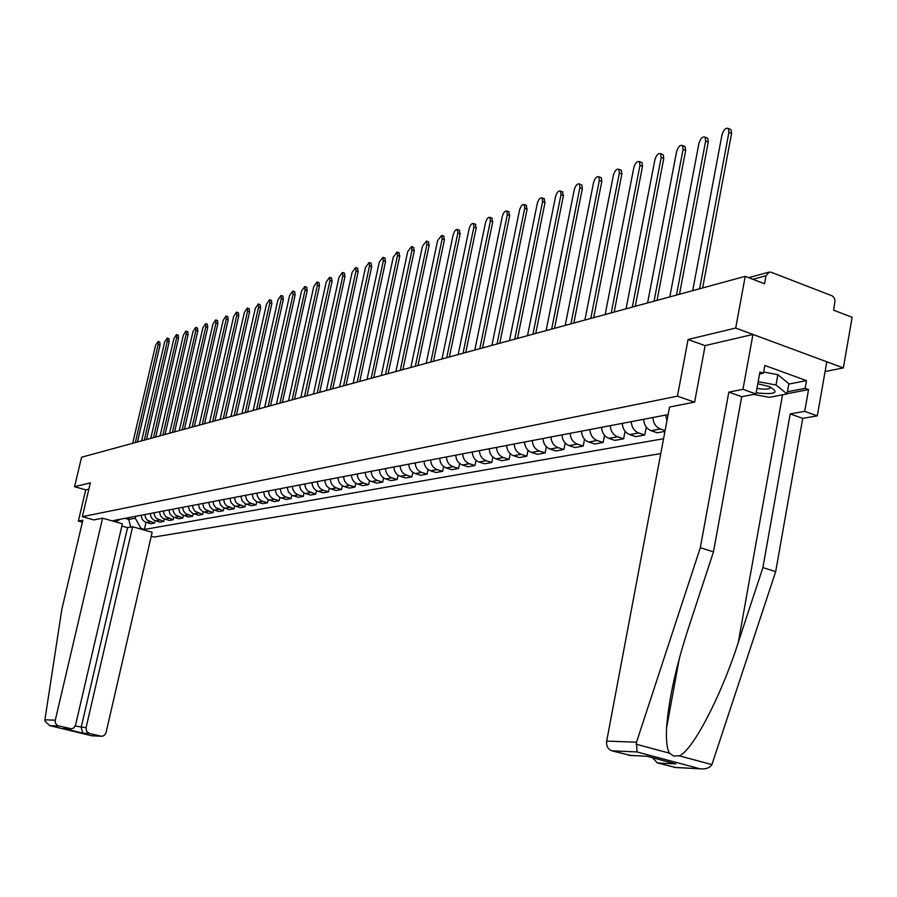 <?xml version="1.0" encoding="UTF-8"?>
<svg xmlns="http://www.w3.org/2000/svg" width="897" height="897" viewBox="0 0 897 897"><rect width="100%" height="100%" fill="white"/><g stroke="black" fill="none" stroke-linecap="round" stroke-linejoin="round"><path stroke-width="1.35" d="M825.094 371.549L843.348 367.905L852.15 317.291L833.605 310.194L835.04 300.551L834.098 297.737L832.136 295.831L771.241 272.284L769.245 272.071L765.971 275.76L752.875 279.281M151.223 536.294L153.925 537.056L660.764 453.59M843.348 367.905L735.708 328.055L745.205 276.343L81.571 457.235L74.574 486.679L85.731 489.908L88.837 489.19M735.708 328.055L688.077 339.481L677.437 396.171L82.345 516.672L90.328 482.9L74.574 486.679M745.205 276.343L764.524 283.744L765.971 275.76M141.076 515.259L142.152 519.251L144.484 521.695L150.696 523.792L154.553 523.097L147.254 520.159L145.65 517.928L144.899 514.53M155.091 520.765L154.553 523.097M150.158 513.533L151.245 517.558L153.6 520.036L159.868 522.144L163.792 521.437L156.437 518.466L154.542 515.562L154.06 512.781M164.342 519.049L163.792 521.437M159.419 511.761L160.518 515.831L162.895 518.331L169.208 520.462L173.222 519.744L165.799 516.739L163.893 513.802L163.4 510.998M173.783 517.289L173.222 519.744M168.883 509.956L169.982 514.059L172.975 516.941L178.75 518.746L182.842 518.018L175.364 514.979L173.435 512.008L172.942 509.182M183.414 515.506L182.842 518.018M178.525 508.117L179.647 512.265L182.057 514.822L188.482 516.997L192.664 516.246L185.645 513.645L183.459 510.853L182.674 507.321M193.247 513.678L192.664 516.246M188.381 506.233L189.502 510.427L192.541 513.364L198.416 515.214L202.677 514.452L195.075 511.346L193.113 508.307L192.608 505.426M203.283 511.806L202.677 514.452M198.439 504.316L199.571 508.554L202.644 511.514L208.564 513.398L212.914 512.613L205.245 509.462L203.552 507.085L202.756 503.486M213.52 509.9L212.914 512.613M208.709 502.354L209.853 506.637L212.948 509.631L218.913 511.537L223.364 510.729L215.628 507.556L213.632 504.462L213.116 501.513M223.992 507.949L223.364 510.729M219.193 500.347L220.359 504.675L223.476 507.713L229.497 509.631L234.039 508.812L226.235 505.594L224.519 503.172L223.701 499.483M234.678 505.964L234.039 508.812M229.912 498.295L231.09 502.679L234.24 505.74L240.306 507.691L244.948 506.85L237.077 503.598L235.339 501.143L234.521 497.42M245.61 503.923L244.948 506.85M240.867 496.209L242.055 500.638L245.229 503.733L251.351 505.706L256.105 504.854L250.611 503.183L248.166 501.558L246.406 499.068L245.576 495.312M256.766 501.838L256.105 504.854M252.068 494.068L253.257 498.541L256.464 501.681L262.642 503.677L267.497 502.802L261.958 501.109L259.491 499.472L257.417 496.232L256.878 493.148M268.181 499.696L267.497 502.802M263.516 491.881L264.716 496.411L267.956 499.584L274.19 501.602L279.146 500.705L273.563 499.001L271.073 497.33L269.279 494.796L268.427 490.939M279.853 497.51L279.146 500.705M275.222 489.65L276.444 494.225L279.707 497.431L285.997 499.483L291.065 498.564L285.437 496.837L282.914 495.155L281.109 492.576L280.256 488.686M291.794 495.279L291.065 498.564M287.197 487.363L288.43 491.993L291.727 495.234L298.073 497.308L303.264 496.377L297.58 494.617L295.035 492.913L292.904 489.56L292.344 486.376M304.005 492.98L303.264 496.377M299.452 485.019L300.697 489.706L304.027 492.991L310.429 495.088L315.733 494.135L308.019 491.164L305.597 488.002L304.722 484.01M316.495 490.625L315.733 494.135M311.988 482.631C312.257 486.959 314.275 489.852 318.02 491.287L323.066 492.812L328.504 491.836L323.436 490.3C319.68 488.854 317.661 485.95 317.381 481.599M329.289 488.226L328.504 491.836M324.826 480.175C325.106 484.559 327.136 487.486 330.915 488.932L336.016 490.491L341.578 489.493L336.465 487.923C332.675 486.466 330.634 483.528 330.354 479.121M342.385 485.748L341.578 489.493M337.978 477.664C338.259 482.104 340.311 485.064 344.123 486.533L349.269 488.114L354.977 487.082L349.808 485.501C345.973 484.021 343.921 481.05 343.641 476.587M355.795 483.214L354.977 487.082M351.445 475.096C351.736 479.581 353.799 482.575 357.656 484.066L362.848 485.669L368.689 484.615L363.476 483.012C359.607 481.51 357.533 478.505 357.241 473.986M369.542 480.624L368.689 484.615M365.247 472.45C365.539 477.002 367.624 480.041 371.515 481.543L376.751 483.169L382.75 482.093L377.491 480.467C373.578 478.942 371.481 475.892 371.19 471.317M383.624 477.955L382.75 482.093M379.397 469.759C379.689 474.367 381.797 477.428 385.721 478.964L391.014 480.613L397.158 479.503L391.843 477.854C387.896 476.307 385.777 473.224 385.486 468.593M398.055 475.208L397.158 479.503M393.895 466.989C394.198 471.654 396.328 474.76 400.297 476.318L405.635 477.978L411.925 476.845L406.565 475.175C402.585 473.605 400.443 470.488 400.14 465.79M412.855 472.394L411.925 476.845M408.763 464.141C409.077 468.873 411.23 472.024 415.233 473.594L420.615 475.287L427.073 474.132L421.668 472.427C417.643 470.835 415.479 467.673 415.176 462.919M428.037 469.501L427.073 474.132M424.023 461.226C424.337 466.014 426.512 469.209 430.56 470.802L435.998 472.528L442.625 471.329L437.164 469.602C433.105 467.999 430.919 464.792 430.605 459.97M443.611 466.53L442.625 471.329M439.687 458.244C440.001 463.087 442.199 466.328 446.28 467.942L451.774 469.692L458.58 468.469L453.063 466.709C448.96 465.083 446.751 461.832 446.437 456.954M459.6 463.469L458.58 468.469M455.754 455.171C456.08 460.083 458.311 463.357 462.426 465.005L467.976 466.776L474.962 465.521L469.389 463.738C465.251 462.09 463.02 458.782 462.695 453.848M476.015 460.307L474.962 465.521M472.271 452.021C472.596 456.999 474.849 460.318 479.009 461.989L484.615 463.794L491.78 462.504L486.163 460.688C481.981 459.006 479.727 455.665 479.39 450.653M492.879 457.066L491.78 462.504M489.235 448.78C489.571 453.826 491.836 457.201 496.041 458.894L501.703 460.722L509.07 459.399L503.385 457.56C499.169 455.844 496.882 452.458 496.546 447.379M510.214 453.725L509.07 459.399M506.659 445.45C507.007 450.563 509.294 453.983 513.544 455.71L519.262 457.56L526.831 456.203L521.101 454.331C516.829 452.604 514.53 449.162 514.183 444.015M528.019 450.272L526.831 456.203M524.577 442.03C524.936 447.211 527.257 450.686 531.54 452.436L537.314 454.319L545.107 452.918L539.31 451.023C535.004 449.262 532.672 445.764 532.313 440.55M546.329 446.717L545.107 452.918M543.01 438.51C543.369 443.768 545.712 447.289 550.052 449.072L555.882 450.978L563.888 449.543L558.035 447.614C553.684 445.82 551.33 442.277 550.971 436.985M565.166 443.04L563.888 449.543M561.971 434.888C562.341 440.225 564.718 443.791 569.09 445.607L574.977 447.547L583.229 446.067L577.32 444.105C572.914 442.288 570.537 438.689 570.167 433.318M584.552 439.25L583.229 446.067M581.491 431.154C581.873 436.57 584.272 440.203 588.69 442.03L594.644 444.015L603.132 442.49L597.155 440.494C592.715 438.644 590.304 435 589.923 429.551M604.522 435.325L603.132 442.49M601.595 427.32C601.977 432.814 604.41 436.491 608.872 438.364L614.882 440.382L623.628 438.812L617.596 436.772C613.111 434.899 610.666 431.188 610.285 425.66M625.074 431.266L623.628 438.812M622.305 423.362C622.697 428.945 625.153 432.679 629.672 434.585L635.738 436.626L644.752 435.011L638.653 432.948C634.123 431.031 631.656 427.264 631.264 421.657M646.266 427.062L644.752 435.011M643.654 419.291C644.046 424.954 646.535 428.744 651.099 430.683L657.232 432.769L664.946 431.379M665.092 430.605L660.36 428.99C655.774 427.05 653.285 423.227 652.881 417.531M665.664 415.087L666.953 420.715M129.202 517.535L128.764 519.441L135.268 518.219L135.716 516.291M115.343 521.807L120.568 519.184M668.097 414.616L113.325 520.563L116.745 521.538M135.268 518.219L141.031 528.479L144.406 529.443L663.567 438.723M141.031 528.479L139.596 528.737M694.457 402.136L677.437 396.171M93.714 519.912L82.345 516.672M705.109 345.681L688.077 339.481M124.941 518.343L128.764 519.441L130.715 527.077M146.02 522.435L144.406 529.443M159.778 342.093L160.047 345.053L137.454 441.997M135.312 442.591L158.197 344.448L157.995 341.522L155.529 345.446L132.689 443.297M168.916 338.674L169.208 341.656L146.469 439.541M144.305 440.135L167.335 341.051L167.134 338.091L164.622 342.06L141.636 440.864M178.256 335.186L178.548 338.203L155.663 437.041M153.488 437.635L176.675 337.586L176.451 334.603L173.895 338.618L150.763 438.375M102.617 518.174L55.154 720.74L55.536 723.408L57.655 725.684L71.738 728.846L73.98 727.759L75.527 725.135L122.373 523.814L102.617 518.174L93.669 519.924M58.63 726.043L49.683 725.617L44.861 720.964L44.906 719.809L61.871 609.108L82.872 520.182L78.364 521.079L82.389 522.222M78.364 521.079L85.731 489.908M89.397 733.488L101.854 736.314L104.153 735.495L105.947 733.062L152.142 532.313L132.621 526.741L86.056 727.691L86.583 731.347L89.397 733.488L82.849 733.152L81.156 727.467L127.542 527.649L121.857 526.034M127.542 527.649L132.621 526.741M65.335 728.611L69.966 728.79M92.256 735.798L100.599 736.202M636.511 742.211L637.016 751.944L611.866 750.811C607.919 749.253 606.193 746.012 606.686 741.079L636.511 742.211L700.322 547.697L728.824 392.135L742.963 389.332L752.964 334.446L705.132 345.592L694.614 402.103L669.532 407.025L606.686 741.079M788.788 384.095L806.493 380.62L764.816 365.449L763.403 373.264L759.916 371.997L755.936 393.962L741.718 396.709L713.463 551.879L688.683 627.373C676.069 665.966 668.691 699.582 666.538 728.207C666.011 740.63 666.987 748.961 669.476 753.188L673.692 756.059L679.152 755.79C692.349 751.406 721.513 695.377 738.332 642.207L762.899 567.577L790.201 413.921L804.71 411.364L808.545 389.612L787.073 393.693M713.463 551.879L700.322 547.697M755.936 393.962L742.963 389.332M741.718 396.709L728.824 392.135M675.755 767.507L657.411 762.943L652.534 757.718M806.493 380.62L805.125 388.379L808.545 389.612M673.905 767.327L700.523 768.852C705.917 769.301 709.718 767.888 711.904 764.614L775.681 571.636L802.737 418.372L817.324 415.86L804.71 411.364M817.324 415.86L826.799 361.783L752.964 334.446M802.737 418.372L790.201 413.921M775.681 571.636L762.899 567.577M630.669 755.465L611.866 750.811M763.403 373.264L759.535 374.06M787.42 391.754L805.125 388.379M673.221 763.19L675.845 763.896L657.411 762.943M628.696 755.296L647.41 756.294M756.149 392.819C775.49 394.792 779.897 392.718 769.379 386.607L757.786 383.737M756.945 388.379C765.433 389.724 770.018 389.309 770.691 387.134M763.639 372.008L777.856 374.677L788.855 383.725L787.028 393.951L769.256 397.326L753.715 394.388M758.167 381.651L776.006 385.004L787.028 393.951M777.856 374.677L776.006 385.004M187.765 331.632L188.09 334.671L165.048 434.484M162.85 435.079L186.184 334.043L185.959 331.049L183.358 335.097L160.07 435.841M197.475 328.01L197.811 331.071L174.623 431.872M172.403 432.477L195.894 330.432L195.669 327.416L193.012 331.509L169.567 433.251M207.386 324.31L207.734 327.394L184.401 429.203M182.158 429.82L205.805 326.755L205.559 323.705L202.868 327.842L179.265 430.605M217.5 320.532L217.87 323.638L194.369 426.49M192.115 427.107L215.919 322.987L215.672 319.915L212.914 324.109L189.166 427.903M227.827 316.675L228.208 319.803L204.561 423.709M202.285 424.326L226.246 319.153L225.988 316.058L223.185 320.296L199.269 425.156M238.367 312.728L238.77 315.901L214.966 420.872M212.679 421.5L236.797 315.228L236.528 312.111L233.669 316.394L209.595 422.341M249.142 308.714L249.568 311.898L225.596 417.98M223.286 418.607L247.572 311.225L247.28 308.086L244.365 312.414L220.135 419.471M260.141 304.599L260.59 307.817L236.46 415.019M234.128 415.647L258.571 307.133L258.28 303.971L255.309 308.355L230.91 416.533M271.387 300.405L271.847 303.646L247.561 411.992M245.217 412.631L269.818 302.951L269.515 299.766L266.476 304.195L241.921 413.528M282.88 296.111L283.362 299.385L258.919 408.897M256.542 409.537L281.322 298.679L280.996 295.461L277.902 299.957L253.178 410.456M294.631 291.716L295.135 295.023L270.524 405.736M268.136 406.386L293.072 294.317L292.747 291.065L289.574 295.618L264.693 407.316M306.639 287.231L307.178 290.561L282.398 402.495M279.987 403.157L305.092 289.843L304.745 286.58L301.515 291.177L276.467 404.11M318.928 282.645L319.489 286.008L294.541 399.187M292.108 399.849L317.381 285.28L317.033 281.983L313.737 286.636L288.509 400.824M331.498 277.947L332.081 281.344L306.976 395.79M304.52 396.463L329.961 280.604L329.603 277.285L326.228 281.994L300.831 397.472M344.37 273.137L344.975 276.568L319.702 392.325M317.224 392.998L342.845 275.816L342.463 272.464L339.01 277.24L313.445 394.03M357.544 268.214L358.183 271.679L332.731 388.771M330.231 389.455L356.019 270.916L355.627 267.541L352.106 272.374L326.362 390.509M371.022 263.18L371.694 266.667L346.074 385.138M343.562 385.822L369.519 265.893L369.115 262.496L365.505 267.384L339.593 386.899M384.835 258.022L385.542 261.543L359.753 381.404M357.208 382.1L383.344 260.758L382.929 257.338L379.229 262.283L353.149 383.21M398.986 252.73L399.726 256.295L373.769 377.592M371.201 378.287L397.506 255.499L397.079 252.046L393.29 257.058L367.041 379.42M413.495 247.314L414.257 250.902L388.132 373.679M385.542 374.374L412.015 250.095L411.588 246.619L407.698 251.698L381.281 375.54M428.362 241.764L429.158 245.386L402.865 369.654M400.253 370.371L426.905 244.567L426.456 241.069L422.476 246.215L395.88 371.56M443.611 236.068L444.441 239.723L417.968 365.539M415.333 366.256L442.165 238.894L441.705 235.373L437.624 240.575L410.848 367.478M459.242 230.226L460.127 233.926L433.475 361.312M430.818 362.04L457.818 233.074L457.358 229.52L456.472 229.43L454.701 231.078L453.164 234.801L426.21 363.296M475.298 224.228L476.217 227.961L449.397 356.972M446.706 357.701L473.885 227.098L473.414 223.521C471.687 223.196 470.263 224.99 469.109 228.881L441.986 358.991M491.769 218.072L492.733 221.851L465.745 352.521M463.031 353.261L490.379 220.965L489.897 217.366C488.125 217.018 486.656 218.823 485.468 222.792L458.176 354.584M508.677 211.748L509.687 215.56L482.53 347.946M479.794 348.686L507.321 214.675L506.827 211.053C505 210.66 503.486 212.488 502.275 216.547L474.805 350.043M526.057 205.256L527.111 209.113L499.786 343.237M497.016 343.988L524.723 208.205L524.218 204.561C522.334 204.135 520.776 205.985 519.542 210.133L491.892 345.39M543.907 198.585L545.017 202.487L517.513 338.404M514.721 339.167L542.595 201.556L542.091 197.889C540.151 197.418 538.548 199.302 537.269 203.541L509.451 340.602M562.251 191.734L563.417 195.669L535.756 333.437M532.93 334.2L560.984 194.727L560.457 191.039C558.461 190.523 556.813 192.429 555.501 196.757L527.514 335.68M581.121 184.681L581.817 184.95L582.355 188.662L554.514 328.324M551.666 329.098L579.888 187.697L579.361 183.997C577.298 183.425 575.594 185.365 574.248 189.794L546.094 330.612M600.542 177.427L601.293 177.718L601.82 181.441L573.822 323.055M570.952 323.839L599.331 180.465L598.804 176.743C596.684 176.126 594.924 178.088 593.545 182.618L565.211 325.409M620.511 169.959L621.329 170.284L621.868 174.018L593.702 317.639M590.798 318.424L619.356 173.031L618.818 169.286C616.62 168.614 614.815 170.598 613.391 175.24L584.889 320.038M641.086 162.267L641.972 162.626L642.51 166.382L614.187 312.055M611.249 312.851L639.965 165.362L639.426 161.606C637.162 160.877 635.3 162.884 633.82 167.649L605.161 314.511M662.266 154.351L663.231 154.744L663.769 158.5L635.289 306.303M632.329 307.11L661.201 157.468L660.663 153.712C658.32 152.905 656.391 154.946 654.877 159.823L626.05 308.826M684.097 146.189L685.14 146.615L685.678 150.393L657.041 300.372M654.059 301.19L683.088 149.339L682.55 145.561C680.128 144.686 678.132 146.749 676.562 151.761L647.578 302.951M706.601 137.779L707.733 138.25L708.271 142.029L679.489 294.261M676.473 295.079L705.647 140.952L705.12 137.174C702.62 136.209 700.557 138.306 698.92 143.453L669.79 296.896M729.81 129.101L731.044 129.617L731.571 133.395L702.643 287.937M699.604 288.778L728.925 132.296L728.398 128.518C725.819 127.464 723.677 129.583 721.984 134.875L692.697 290.65M660.36 428.99L651.099 430.683M638.653 432.948L629.672 434.585M617.596 436.772L608.872 438.364M597.155 440.494L588.69 442.03M577.32 444.105L569.09 445.607M558.035 447.614L550.052 449.072M539.31 451.023L531.54 452.436M521.101 454.331L513.544 455.71M503.385 457.56L496.041 458.894M486.163 460.688L479.009 461.989M469.389 463.738L462.426 465.005M453.063 466.709L446.28 467.942M437.164 469.602L430.56 470.802M421.668 472.427L415.233 473.594M406.565 475.175L400.297 476.318M391.843 477.854L385.721 478.964M377.491 480.467L371.515 481.543M363.476 483.012L357.656 484.066M349.808 485.501L344.123 486.533M336.465 487.923L330.915 488.932M323.436 490.3L318.02 491.287M310.721 492.61L305.417 493.574M298.286 494.875L293.106 495.817M286.132 497.084L281.075 498.003M274.258 499.248L269.313 500.145M262.653 501.356L257.82 502.23M251.295 503.419L246.563 504.282M240.194 505.448L235.563 506.289M229.318 507.422L224.788 508.24M218.689 509.35L214.248 510.158M208.272 511.245L203.933 512.041M198.08 513.106L193.83 513.88M188.09 514.923L183.93 515.674M178.312 516.706L174.231 517.446M168.737 518.444L164.734 519.172M159.341 520.148L155.428 520.865M150.135 521.83L146.301 522.525M158.197 344.448L160.047 345.053M167.335 341.051L169.208 341.656M176.675 337.586L178.548 338.203M49.851 725.651L91.449 735.708M82.849 733.152L63.552 728.487M44.906 719.809L55.255 720.201M75.236 726.032L86.056 727.691M636.074 744.196L669.476 753.188M679.152 755.79L711.904 764.614M699.806 768.74L637.016 751.944M646.883 756.16L675.845 763.896M782.52 394.803L738.332 642.207M186.184 334.043L188.09 334.671M195.894 330.432L197.811 331.071M205.805 326.755L207.734 327.394M215.919 322.987L217.87 323.638M226.246 319.153L228.208 319.803M236.797 315.228L238.77 315.901M247.572 311.225L249.568 311.898M258.571 307.133L260.59 307.817M269.818 302.951L271.847 303.646M281.322 298.679L283.362 299.385M293.072 294.317L295.135 295.023M305.092 289.843L307.178 290.561M317.381 285.28L319.489 286.008M329.961 280.604L332.081 281.344M342.845 275.816L344.975 276.568M356.019 270.916L358.183 271.679M369.519 265.893L371.694 266.667M383.344 260.758L385.542 261.543M397.506 255.499L399.726 256.295M412.015 250.095L414.257 250.902M426.905 244.567L429.158 245.386M442.165 238.894L444.441 239.723M457.818 233.074L460.127 233.926M473.885 227.098L476.217 227.961M490.379 220.965L492.733 221.851M507.321 214.675L509.687 215.56M524.723 208.205L527.111 209.113M542.595 201.556L545.017 202.487M560.984 194.727L563.417 195.669M579.888 187.697L582.355 188.662M599.331 180.465L601.82 181.441M619.356 173.031L621.868 174.018M639.965 165.362L642.51 166.382M661.201 157.468L663.769 158.5M683.088 149.339L685.678 150.393M705.647 140.952L708.271 142.029M728.925 132.296L731.571 133.395M748.636 277.655L768.628 272.24M157.995 341.522L159.845 342.116M167.134 338.091L169.006 338.707M176.451 334.603L178.335 335.22M70.269 728.846L63.956 728.555M100.879 736.258L91.629 735.764M49.683 725.617L91.528 735.731M679.242 658.891L666.538 728.207M629.133 755.397L647.017 756.238M647.062 756.261L674.892 763.695M700.523 768.852L674.309 767.428M185.959 331.049L187.854 331.666M195.669 327.416L197.575 328.044M205.559 323.705L207.487 324.344M215.672 319.915L217.612 320.565M225.988 316.058L227.95 316.708M236.528 312.111L238.501 312.773M247.28 308.086L249.276 308.759M258.28 303.971L260.287 304.644M269.515 299.766L271.544 300.45M280.996 295.461L283.048 296.167M292.747 291.065L294.799 291.783M304.745 286.58L306.83 287.298M317.033 281.983L319.13 282.712M329.603 277.285L331.722 278.025M342.463 272.464L344.605 273.215M355.627 267.541L357.791 268.304M369.115 262.496L371.291 263.27M382.929 257.338L385.127 258.123M397.079 252.046L399.3 252.842M411.588 246.619L413.82 247.437M426.456 241.069L428.71 241.887M441.705 235.373L443.981 236.203M457.358 229.52L459.656 230.372M473.414 223.521L475.735 224.385M489.897 217.366L492.24 218.251M506.827 211.053L509.193 211.939M524.218 204.561L526.606 205.469M542.091 197.889L544.501 198.82M560.457 191.039L562.901 191.98M579.361 183.997L581.817 184.95M598.804 176.743L601.293 177.718M618.818 169.286L621.329 170.284M639.426 161.606L641.972 162.626M660.663 153.712L663.231 154.744M682.55 145.561L685.14 146.615M705.12 137.174L707.733 138.25M728.398 128.518L731.044 129.617"/></g></svg>
